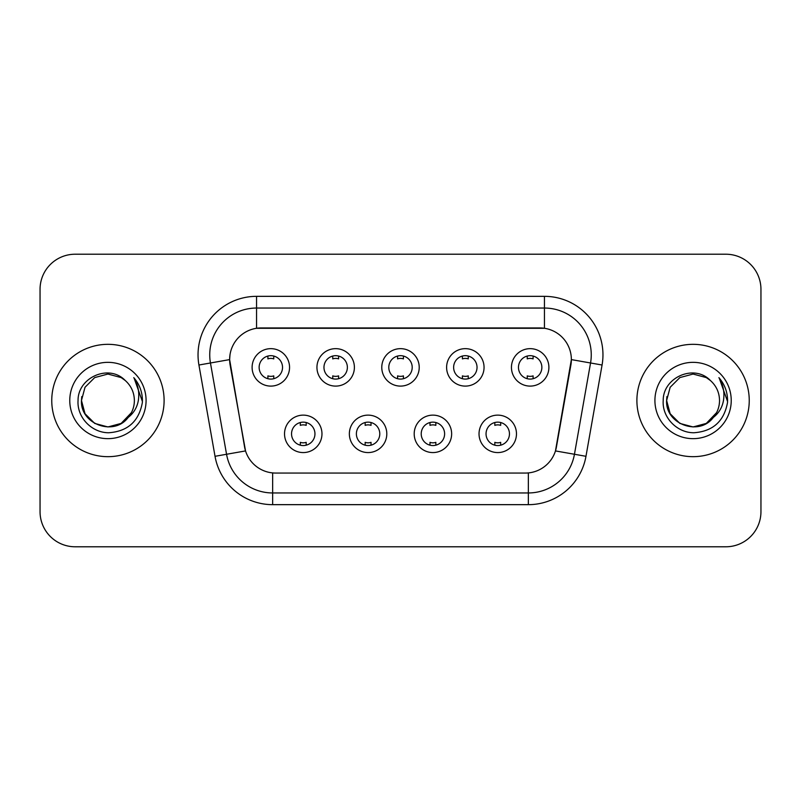 <?xml version="1.0" encoding="UTF-8"?>
<svg xmlns="http://www.w3.org/2000/svg" width="801" height="801" viewBox="0 0 801 801"><rect width="100%" height="100%" fill="white"/><g stroke="black" fill="none" stroke-linecap="round" stroke-linejoin="round"><path stroke-width="1.2" d="M386.803 433.852A18.723 18.723 0 0 1 368.08 452.575A18.723 18.723 0 0 1 349.356 433.852A18.723 18.723 0 0 1 368.08 415.128A18.723 18.723 0 0 1 386.803 433.852M356.385 433.852A11.705 11.705 0 0 0 368.08 445.556A11.705 11.705 0 0 0 379.784 433.852A11.705 11.705 0 0 0 368.08 422.147A11.705 11.705 0 0 0 356.385 433.852M451.644 433.852A18.723 18.723 0 0 1 432.92 452.575A18.723 18.723 0 0 1 414.197 433.852A18.723 18.723 0 0 1 432.92 415.128A18.723 18.723 0 0 1 451.644 433.852M421.216 433.852A11.705 11.705 0 0 0 432.92 445.556A11.705 11.705 0 0 0 444.615 433.852A11.705 11.705 0 0 0 432.92 422.147A11.705 11.705 0 0 0 421.216 433.852M516.475 433.852A18.723 18.723 0 0 1 497.751 452.575A18.723 18.723 0 0 1 479.028 433.852A18.723 18.723 0 0 1 497.751 415.128A18.723 18.723 0 0 1 516.475 433.852M486.047 433.852A11.705 11.705 0 0 0 497.751 445.556A11.705 11.705 0 0 0 509.456 433.852A11.705 11.705 0 0 0 497.751 422.147A11.705 11.705 0 0 0 486.047 433.852M321.972 433.852A18.723 18.723 0 0 1 303.249 452.575A18.723 18.723 0 0 1 284.525 433.852A18.723 18.723 0 0 1 303.249 415.128A18.723 18.723 0 0 1 321.972 433.852M291.544 433.852A11.705 11.705 0 0 0 303.249 445.556A11.705 11.705 0 0 0 314.953 433.852A11.705 11.705 0 0 0 303.249 422.147A11.705 11.705 0 0 0 291.544 433.852M354.392 367.379A18.723 18.723 0 0 1 335.669 386.102A18.723 18.723 0 0 1 316.946 367.379A18.723 18.723 0 0 1 335.669 348.655A18.723 18.723 0 0 1 354.392 367.379M323.964 367.379A11.705 11.705 0 0 0 335.669 379.083A11.705 11.705 0 0 0 347.374 367.379A11.705 11.705 0 0 0 335.669 355.674A11.705 11.705 0 0 0 323.964 367.379M419.223 367.379A18.723 18.723 0 0 1 400.5 386.102A18.723 18.723 0 0 1 381.777 367.379A18.723 18.723 0 0 1 400.5 348.655A18.723 18.723 0 0 1 419.223 367.379M388.795 367.379A11.705 11.705 0 0 0 400.5 379.083A11.705 11.705 0 0 0 412.205 367.379A11.705 11.705 0 0 0 400.5 355.674A11.705 11.705 0 0 0 388.795 367.379M484.054 367.379A18.723 18.723 0 0 1 465.331 386.102A18.723 18.723 0 0 1 446.608 367.379A18.723 18.723 0 0 1 465.331 348.655A18.723 18.723 0 0 1 484.054 367.379M453.626 367.379A11.705 11.705 0 0 0 465.331 379.083A11.705 11.705 0 0 0 477.036 367.379A11.705 11.705 0 0 0 465.331 355.674A11.705 11.705 0 0 0 453.626 367.379M548.895 367.379A18.723 18.723 0 0 1 530.172 386.102A18.723 18.723 0 0 1 511.449 367.379A18.723 18.723 0 0 1 530.172 348.655A18.723 18.723 0 0 1 548.895 367.379M518.467 367.379A11.705 11.705 0 0 0 530.172 379.083A11.705 11.705 0 0 0 541.866 367.379A11.705 11.705 0 0 0 530.172 355.674A11.705 11.705 0 0 0 518.467 367.379M289.551 367.379A18.723 18.723 0 0 1 270.828 386.102A18.723 18.723 0 0 1 252.105 367.379A18.723 18.723 0 0 1 270.828 348.655A18.723 18.723 0 0 1 289.551 367.379M259.134 367.379A11.705 11.705 0 0 0 270.828 379.083A11.705 11.705 0 0 0 282.533 367.379A11.705 11.705 0 0 0 270.828 355.674A11.705 11.705 0 0 0 259.134 367.379M215.028 456.3L198.928 365.016A58.513 58.513 0 0 1 256.55 296.34L544.45 296.34A58.513 58.513 0 0 1 602.072 365.016L585.972 456.3A58.513 58.513 0 0 1 528.35 504.66L272.65 504.66A58.513 58.513 0 0 1 215.028 456.3L245.537 450.923L230.117 365.026A31.599 31.599 0 0 1 261.236 327.939L539.764 327.939A31.599 31.599 0 0 1 570.883 365.026L556.435 446.948A31.599 31.599 0 0 1 525.316 473.061L275.684 473.061A31.599 31.599 0 0 1 244.565 446.948L229.637 359.609L210.453 362.983A46.808 46.808 0 0 1 256.55 308.045L544.45 308.045A46.808 46.808 0 0 1 590.547 362.983L574.447 454.267A46.808 46.808 0 0 1 528.35 492.955L272.65 492.955A46.808 46.808 0 0 1 226.553 454.267L210.453 362.983A46.808 46.808 0 0 1 209.742 354.863M51.755 400.5A56.17 56.17 0 0 0 107.925 456.67A56.17 56.17 0 0 0 164.105 400.5A56.17 56.17 0 0 0 107.925 344.33A56.17 56.17 0 0 0 51.755 400.5A56.17 56.17 0 0 0 107.925 456.67A56.17 56.17 0 0 0 164.105 400.5A56.17 56.17 0 0 0 107.925 344.33A56.17 56.17 0 0 0 51.755 400.5M636.895 400.5A56.17 56.17 0 0 0 693.075 456.67A56.17 56.17 0 0 0 749.245 400.5A56.17 56.17 0 0 0 693.075 344.33A56.17 56.17 0 0 0 636.895 400.5A56.17 56.17 0 0 0 693.075 456.67A56.17 56.17 0 0 0 749.245 400.5A56.17 56.17 0 0 0 693.075 344.33A56.17 56.17 0 0 0 636.895 400.5M256.55 296.34L256.55 328.29L544.45 328.29L544.45 296.34M229.637 359.539L229.987 354.863M525.316 473.061L275.684 473.061M590.547 362.983L571.363 359.609L555.463 450.923L574.447 454.267L590.547 362.983L602.072 365.016M556.435 446.948L556.244 447.939M244.756 447.939L244.565 446.948M760.95 289.321A35.104 35.104 0 0 0 725.846 254.217L75.154 254.217A35.104 35.104 0 0 0 40.05 289.321L40.05 511.679A35.104 35.104 0 0 0 75.154 546.783L725.846 546.783A35.104 35.104 0 0 0 760.95 511.679L760.95 289.321L760.95 511.679M40.05 289.321L40.05 511.679M725.846 254.217L75.154 254.217M75.154 546.783L725.846 546.783M273.762 356.045L273.762 358.888A8.981 8.981 0 0 0 267.904 358.888L267.904 356.045M267.904 378.713L267.904 375.869A8.981 8.981 0 0 0 273.762 375.869L273.762 378.713M300.325 445.186L300.325 442.342A8.981 8.981 0 0 0 306.172 442.342L306.172 445.186M306.172 422.517L306.172 425.361A8.981 8.981 0 0 0 300.325 425.361L300.325 422.517M338.593 356.045L338.593 358.888A8.981 8.981 0 0 0 332.735 358.888L332.735 356.045M332.735 378.713L332.735 375.869A8.981 8.981 0 0 0 338.593 375.869L338.593 378.713M403.424 356.045L403.424 358.888A8.981 8.981 0 0 0 397.576 358.888L397.576 356.045M397.576 378.713L397.576 375.869A8.981 8.981 0 0 0 403.424 375.869L403.424 378.713M468.265 356.045L468.265 358.888A8.981 8.981 0 0 0 462.407 358.888L462.407 356.045M462.407 378.713L462.407 375.869A8.981 8.981 0 0 0 468.265 375.869L468.265 378.713M533.096 356.045L533.096 358.888A8.981 8.981 0 0 0 527.238 358.888L527.238 356.045M527.238 378.713L527.238 375.869A8.981 8.981 0 0 0 533.096 375.869L533.096 378.713M365.156 445.186L365.156 442.342A8.981 8.981 0 0 0 371.013 442.342L371.013 445.186M371.013 422.517L371.013 425.361A8.981 8.981 0 0 0 365.156 425.361L365.156 422.517M429.987 445.186L429.987 442.342A8.981 8.981 0 0 0 435.844 442.342L435.844 445.186M435.844 422.517L435.844 425.361A8.981 8.981 0 0 0 429.987 425.361L429.987 422.517M494.828 445.186L494.828 442.342A8.981 8.981 0 0 0 500.675 442.342L500.675 445.186M500.675 422.517L500.675 425.361A8.981 8.981 0 0 0 494.828 425.361L494.828 422.517M121.151 423.409A26.453 26.453 0 0 0 134.378 400.5C134.228 392.52 131.184 385.852 125.256 380.515C108.986 363.484 77.767 377.531 78.057 400.5C76.826 417.511 91.925 432.87 108.776 432.75C127.77 431.379 138.963 421.286 142.368 402.482L142.428 400.5C142.328 391.819 139.444 384.2 133.767 377.641C138.082 384.72 139.604 392.34 138.333 400.5C137.131 407.359 133.817 412.946 128.39 417.271C132.315 412.375 134.318 406.788 134.378 400.5M131.424 412.655L121.151 423.409L107.925 426.953L94.698 423.409L85.016 413.727L81.472 400.5L85.016 413.727L94.698 423.409L107.925 426.953L121.151 423.409L127.659 418.122L121.151 423.409L107.925 426.953L94.698 423.409L85.016 413.727L81.472 400.5L85.016 413.727L94.698 423.409L107.925 426.953L121.151 423.409L128.07 417.651L121.151 423.409L107.925 426.953L94.698 423.409L85.016 413.727L81.472 400.5L85.016 413.727L94.698 423.409L107.925 426.953L121.151 423.409L131.424 412.655L128.34 417.331L131.424 412.655L121.151 423.409L107.925 426.953L94.698 423.409L85.016 413.727L81.472 400.5L85.016 413.727L94.698 423.409L107.925 426.953L121.151 423.409L131.424 412.655L127.659 418.122L121.151 423.409L107.925 426.953L94.698 423.409L85.016 413.727L81.472 400.5L85.016 387.273L94.698 377.591L107.925 374.047L121.151 377.591L125.256 380.515L121.151 377.591L107.925 374.047L94.698 377.591L85.016 387.273L81.472 400.5L85.016 387.273L94.698 377.591M81.762 396.585L81.472 400.5C80.12 423.949 113.291 436.315 127.659 418.122L128.39 417.271M69.767 400.5A38.158 38.158 0 0 0 107.925 438.658A38.158 38.158 0 0 0 146.082 400.5A38.158 38.158 0 0 0 107.925 362.342A38.158 38.158 0 0 0 69.767 400.5M81.472 400.5L85.016 387.273L94.698 377.591L107.925 374.047L121.151 377.591L125.256 380.515M134.027 377.932L142.408 401.501M706.302 423.409A26.453 26.453 0 0 0 719.528 400.5C719.378 392.52 716.334 385.852 710.407 380.515C694.137 363.484 662.918 377.531 663.208 400.5C661.966 417.511 677.065 432.87 693.926 432.75C712.92 431.379 724.114 421.286 727.518 402.482L727.578 400.5C727.478 391.819 724.585 384.2 718.908 377.641C723.233 384.72 724.745 392.34 723.473 400.5C722.272 407.359 718.958 412.946 713.531 417.271C717.466 412.375 719.468 406.788 719.528 400.5M679.849 423.409L693.075 426.953L706.302 423.409L713.21 417.651L706.302 423.409L693.075 426.953L679.849 423.409L670.167 413.727L666.622 400.5L670.167 413.727L679.849 423.409L693.075 426.953L706.302 423.409L716.575 412.655L713.531 417.271L716.575 412.655L706.302 423.409L693.075 426.953L679.849 423.409L670.167 413.727L666.622 400.5L670.167 387.273L679.849 377.591L693.075 374.047L706.302 377.591L710.407 380.515L706.302 377.591L693.075 374.047L679.849 377.591L670.167 387.273L666.622 400.5L666.913 396.585M713.21 417.651L706.302 423.409L693.075 426.953L679.849 423.409L670.167 413.727L666.622 400.5L670.167 413.727L679.849 423.409L693.075 426.953L706.302 423.409L713.21 417.651L706.782 423.128M716.575 412.655L713.531 417.271L716.575 412.655L706.302 423.409L693.075 426.953L679.849 423.409L670.167 413.727L666.622 400.5L670.167 413.727L679.849 423.409L693.075 426.953L706.302 423.409L713.401 417.431M666.622 400.5C665.261 423.949 698.442 436.315 712.8 418.122L713.531 417.271M654.918 400.5A38.158 38.158 0 0 0 693.075 438.658A38.158 38.158 0 0 0 731.233 400.5A38.158 38.158 0 0 0 693.075 362.342A38.158 38.158 0 0 0 654.918 400.5M719.168 377.932L727.558 401.501M528.35 472.91L528.35 504.66M272.65 504.66L272.65 472.91M198.928 365.016L210.453 362.983M574.447 454.267L585.972 456.3"/></g></svg>
